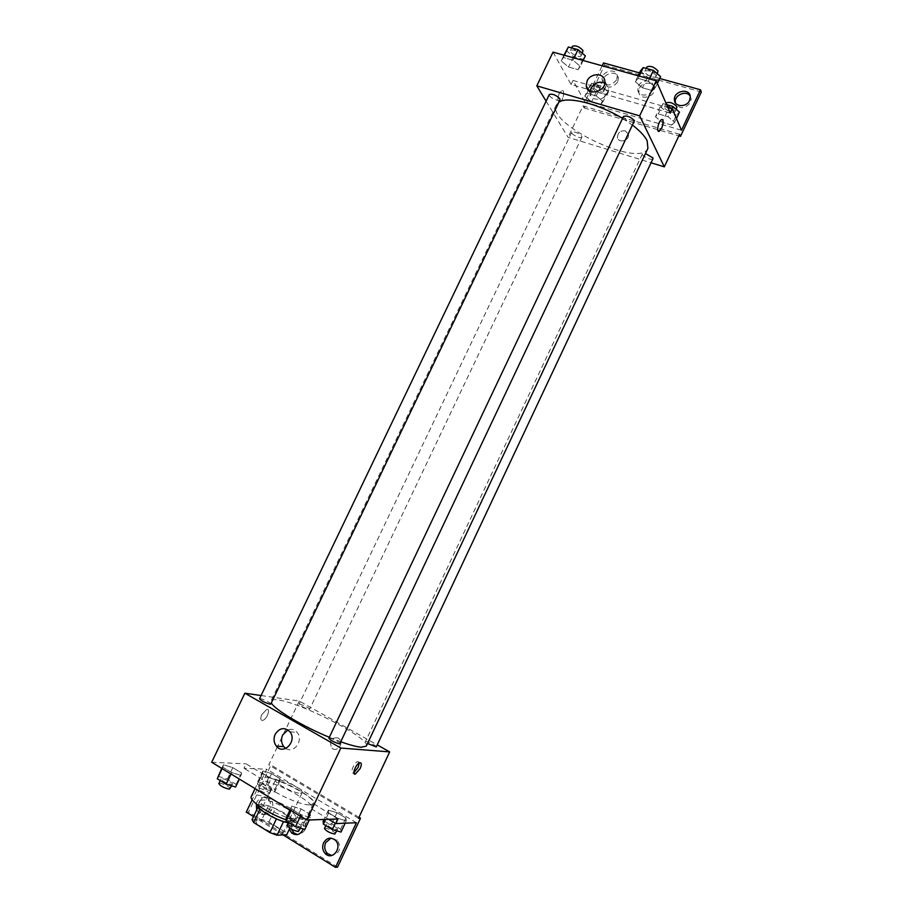 <?xml version="1.0" encoding="UTF-8"?>
<svg xmlns="http://www.w3.org/2000/svg" width="913" height="913" viewBox="0 0 913 913"><rect width="100%" height="100%" fill="white"/><g stroke="black" fill="none" stroke-linecap="round" stroke-linejoin="round"><path stroke-width="0.68" stroke-dasharray="4.57 3.42" d="M300.434 793.283L302.146 792.701C304.44 789.391 276.639 776.187 275.498 780.044C273.375 782.567 294.112 793.602 300.434 793.283M280.953 834.379L282.756 833.603C285.335 829.712 257.466 816.473 256.039 820.913C253.688 823.914 274.414 835.133 280.953 834.379M252.034 819.703L261.963 819.395L268.936 821.985L284.936 831.869L286.739 834.71M268.936 821.985L275.338 808.53L291.361 818.31L284.936 831.869M289.798 828.239L293.187 821.084L283.532 821.574M293.187 821.084L291.361 818.31M275.338 808.53L268.376 805.917L261.963 819.395M283.601 821.415L276.479 818.767L260.205 808.758L258.539 806.031L268.376 805.917M258.037 805.255L258.071 805.186C262.328 803.098 271.309 805.825 285.004 813.369C291.258 817.272 294.146 820.182 293.666 822.088L288.793 822.853M287.139 808.884C273.432 801.352 264.462 798.613 260.239 800.633C257.215 804.342 284.959 819.235 293.507 818.459L295.823 817.534C296.28 815.663 293.393 812.775 287.139 808.884M258.539 806.031L258.231 806.681M286.157 819.863C292.753 822.179 297.809 823.298 301.301 823.206L304.691 821.837C309.45 814.487 254.042 788.181 251.303 796.478M309.975 804.878L313.285 803.657C317.792 796.832 262.453 770.549 259.954 778.333C255.526 783.434 297.501 805.78 309.975 804.878M337.981 818.984L314.346 804.17C317.69 799.434 286.374 781.208 268.764 777.465L246.065 763.85L243.954 768.267L266.744 769.191L252.182 799.731M211.679 762.252L246.065 763.85M310.488 817.489L301.153 814.773L291.772 809.078L291.829 806.19L301.096 808.918L310.374 814.533L310.488 817.489L301.153 814.773L291.772 809.078L291.829 806.19L301.096 808.918L310.374 814.533L310.488 817.489L309.324 819.954M241.123 775.468L231.685 772.615L222.818 767.228L223.457 764.774L232.815 767.628L241.603 772.946L241.123 775.468L231.685 772.615L222.818 767.228L223.457 764.774L232.815 767.628L241.603 772.946L239.389 779.086M340.389 743.787C341.245 742.703 329.171 736.928 328.863 738.275M376.282 746.891C377.046 745.921 365.679 740.443 365.417 741.641L367.528 743.524M261.084 695.535L299.247 701.036L377.217 744.894M308.948 709.378L309.621 709.275C310.363 708.374 299.259 703.124 299.008 704.265C300.754 706.206 304.075 707.906 308.948 709.378M270.796 704.049C271.618 703.021 259.817 697.521 259.52 698.787M366.318 746.081C371.523 739.062 300.834 702.405 277.769 699.906C273.923 699.358 271.686 699.678 271.058 700.853L271.355 702.896M329.319 737.305L341.268 741.938M338.038 737.921C331.328 737.316 329.159 740.534 331.522 747.576C335.916 753.271 344.201 744.54 339.499 739.165L338.038 737.921L339.499 739.165C344.201 744.54 335.904 753.271 331.522 747.576C329.159 740.534 331.328 737.316 338.038 737.921M277.278 747.085L268.776 764.911L358.512 818.299M299.247 701.036L277.7 746.206M261.803 714.571C260.239 718.371 260.479 720.311 262.51 720.414C266.596 719.958 271.093 708.431 266.801 709.412L261.803 714.571L266.801 709.412C271.093 708.431 266.596 719.958 262.522 720.414C260.49 720.323 260.251 718.371 261.803 714.571M246.282 812.102L248.553 812.056L270.967 765.014L268.776 764.911M285.826 748.443C293.906 754.184 303.881 740.203 297.204 732.5C294.625 729.498 291.509 728.642 287.857 729.898M359.3 762.937L357.805 761.556C354.084 762.309 349.359 774.247 353.308 772.934L353.856 772.718M358.969 817.318L270.967 765.014M314.015 804.615L312.2 808.713C315.578 803.885 284.285 785.602 266.63 781.927L243.954 768.267M328.703 819.303L311.869 809.169M337.548 867.122L248.553 812.056M283.11 834.916L253.517 816.587M331.008 838.134L337.354 840.063C341.736 848.086 339.876 853.233 331.796 855.481M259.166 801.945C262.236 797.072 265.911 796.147 270.202 799.149C277.484 805.437 267.863 819.383 260.913 812.616C258.094 809.648 257.512 806.099 259.166 801.945M291.521 829.255L291.977 822.031C295.127 817.055 298.905 816.154 303.321 819.326C307.692 827.44 305.764 832.519 297.547 834.585M268.764 777.465L266.63 781.927M271.127 778.401L262.613 773.3L262.898 770.926L271.56 773.608L279.994 778.641L279.846 781.072L271.127 778.401L262.613 773.3L262.898 770.926L271.56 773.608L279.994 778.641L279.846 781.072L271.127 778.401L265.911 789.357L257.409 784.221L257.74 781.756L266.425 784.381L274.847 789.471L274.653 791.982L265.911 789.357M337.639 818.288L328.669 812.912L328.418 810.151L336.988 812.707L345.867 818.014L346.267 820.833L337.639 818.288L328.669 812.912L328.418 810.151L336.988 812.707L345.867 818.014L346.267 820.833L337.639 818.288L335.299 823.275M356.424 822.739L266.744 769.191M256.256 803.851L256.93 801.956C260 797.072 263.686 796.136 267.988 799.16C275.281 805.46 265.637 819.452 258.676 812.661L256.713 809.865M289.318 829.255L289.82 822.111C292.97 817.112 296.759 816.211 301.187 819.395C303.63 822.008 304.326 825.204 303.299 828.958M647.922 148.34C640.07 168.768 545.586 123.906 556.371 104.858L558.882 102.165M622.54 118.416L632.812 125.389M623.476 116.442L623.59 117.457C627.528 121.338 631.191 122.73 634.581 121.646M581.775 136.197L581.935 137.133C581.17 139.347 570.511 134.222 571.743 132.237C574.722 131.392 578.066 132.716 581.775 136.197M652.978 158.714C652.179 161.042 641.143 155.975 642.432 153.875L645.48 153.532M560.011 99.814C559.144 102.29 547.914 96.755 549.284 94.541M546.1 101.16L568.069 137.315L651.06 162.788M625.302 130.844C620.498 130.445 617.873 132.568 617.439 137.212C618.01 143.706 629.514 140.91 628.464 134.508L625.302 130.844L628.464 134.508C629.514 140.899 618.01 143.706 617.439 137.212C617.873 132.568 620.486 130.445 625.302 130.833M603.539 62.94L604.623 65.131L584.206 107.985L583.042 105.908L568.069 137.315M583.042 105.908L679.592 134.302M561.175 60.943L563.332 57.519L572.965 60.201L580.337 66.318L578.043 69.662L568.514 66.98L561.175 60.943L568.514 66.98L578.043 69.662L580.337 66.318L572.965 60.201L563.332 57.519L561.175 60.943L563.949 55.157M655.5 87.374L652.521 90.638L642.478 87.808L635.3 81.713L638.141 78.37L648.298 81.211L655.5 87.374L648.298 81.211L638.141 78.37L635.3 81.713L642.478 87.808L652.521 90.638L655.5 87.374L657.371 83.414M553.016 52.121L571.082 84.475L587.595 89.223M588.132 89.371L670.29 113.018M559.213 93.525C557.329 98.73 557.523 101.548 559.806 101.971C563.253 101.195 565.375 89.223 561.815 90.547L559.213 93.525L561.815 90.547C565.375 89.223 563.253 101.206 559.806 101.971C557.535 101.548 557.341 98.73 559.224 93.525M571.082 84.475L573.01 80.435L584.913 101.994L602.181 65.782M662.267 119.535L661.663 119.58C658.056 123.712 657.018 127.637 658.558 131.346M590.163 91.334L590.186 93.194C591.088 103.956 610.261 99.072 608.594 88.447L604.805 82.969M604.623 65.131L701.321 91.962M639.477 72.892L659.7 78.484M639.522 88.207C642.398 81.314 653.993 81.485 654.301 88.47C655.523 97.337 639.408 100.989 638.838 92.019L639.522 88.207M617.667 82.044C611.733 88.732 606.928 88.766 603.265 82.147C601.678 73.474 617.587 69.217 618.352 78.153L617.667 82.044M690.205 96.15L691.164 99.049L690.456 102.576C684.545 109.332 679.534 109.446 675.426 102.907M584.206 107.985L678.85 135.877M573.01 80.435L667.928 107.586M671.694 125.127L662.142 122.342L655.443 116.738L658.284 113.863L667.951 116.647L674.661 122.319L671.694 125.127L674.661 122.319L667.951 116.647L658.284 113.863L655.443 116.738L662.142 122.342L671.694 125.127L676.465 114.981L679.466 112.094M600.731 104.424L591.635 101.777L584.788 96.219L587.013 93.252L596.2 95.911L603.082 101.526L600.731 104.424L603.082 101.526L596.2 95.911L587.013 93.252L584.788 96.219L591.635 101.777L600.731 104.424L605.433 94.541L607.807 91.574L600.971 85.913L591.761 83.288L589.501 86.324L596.326 91.928L605.433 94.541M584.913 101.994L681.486 130.239M638.518 86.05C641.405 79.134 653.035 79.294 653.331 86.301C654.564 95.192 638.404 98.866 637.833 89.873L638.518 86.05M616.606 79.888C610.649 86.598 605.833 86.632 602.169 80.002C600.571 71.305 616.526 67.026 617.291 75.984L616.606 79.888M640.378 71.009L647.534 77.148L657.577 79.933L660.601 76.589M655.933 75.3L656.002 76.361C654.963 79.214 643.368 73.805 644.92 71.191C648.435 69.867 652.11 71.237 655.933 75.3M638.119 75.768L635.3 81.713M647.534 77.148L642.478 87.808M657.577 79.933L652.521 90.638M649.383 78.906L648.298 81.211M639.226 76.076L638.141 78.37M658.033 72.07C656.983 74.946 645.4 69.525 646.952 66.889M566.174 50.523L573.49 56.606L583.03 59.242L585.359 55.819M580.942 54.597L581.079 55.796C580.097 58.5 568.913 52.977 570.397 50.512C573.592 49.313 577.107 50.672 580.942 54.597M573.49 56.606L568.514 66.98M583.03 59.242L578.043 69.662M583.122 60.486L580.337 66.318M574.037 57.964L572.965 60.201M564.405 55.282L563.332 57.519M583.076 51.607C582.083 54.346 570.91 48.811 572.394 46.323M666.638 104.641L663.1 103.626L660.225 106.581L666.901 112.231L676.465 114.981M675.027 110.827L675.084 111.728C674.171 114.308 663.158 109.275 664.561 106.924C667.917 105.771 671.397 107.072 675.027 110.827M660.225 106.581L655.443 116.738M666.901 112.231L662.142 122.342M676.442 118.53L674.661 122.319M671.706 108.67L667.951 116.647M663.1 103.626L658.284 113.863M676.99 107.654C676.077 110.256 665.063 105.223 666.479 102.849M603.596 90.364L603.71 91.38C602.842 93.834 592.206 88.721 593.553 86.484C596.623 85.434 599.967 86.724 603.596 90.364M589.501 86.324L584.788 96.219M596.326 91.928L591.635 101.777M607.807 91.574L603.082 101.526M600.971 85.913L596.2 95.911M591.761 83.288L587.013 93.252M605.479 86.393L605.593 87.408C604.714 89.885 594.089 84.772 595.447 82.524C598.517 81.451 601.872 82.741 605.479 86.393M286.226 818.002L295.527 820.673L304.805 826.333L304.862 829.403M300.56 826.767L301.301 826.459C302.397 824.861 290.266 819.052 289.706 820.901C291.452 823.64 295.07 825.592 300.56 826.767M291.829 806.19L290.072 809.877M301.096 808.918L295.527 820.673M310.374 814.533L304.805 826.333M301.153 814.773L300.468 816.199M291.772 809.078L291.099 810.504M299.053 831.218C300.16 829.575 288.029 823.766 287.458 825.66M217.956 776.233L227.348 779.04L236.125 784.404L235.588 787.017M231.525 784.529L232.416 784.244C233.466 782.726 221.597 777.225 221.06 778.983C222.635 781.448 226.127 783.297 231.525 784.529M223.457 764.774L221.733 768.358M232.815 767.628L227.348 779.04M241.603 772.946L236.125 784.404M231.685 772.615L231.023 773.996M222.818 767.228L222.156 768.609M230.213 788.855C231.274 787.314 219.394 781.802 218.858 783.594M323.168 821.289L331.761 823.8L340.64 829.152L340.994 832.063M336.886 829.586L337.502 829.324C338.495 827.874 327.082 822.328 326.592 824.017C328.326 826.585 331.761 828.445 336.886 829.586M328.418 810.151L324.035 819.463M336.988 812.707L331.761 823.8M345.867 818.014L340.64 829.152M346.267 820.833L345.16 823.206M328.669 812.912L325.61 819.406M335.391 833.797C336.395 832.325 324.982 826.779 324.48 828.49M270.75 789.631L271.503 789.368C272.462 788.01 261.289 782.738 260.821 784.347C262.396 786.686 265.706 788.444 270.75 789.631M262.898 770.926L257.74 781.756M271.56 773.608L266.425 784.381M279.994 778.641L274.847 789.471M279.846 781.072L274.653 791.982M262.613 773.3L257.409 784.221M268.684 793.99L269.438 793.728C270.408 792.336 259.224 787.074 258.744 788.695C260.308 791.057 263.617 792.826 268.684 793.99M282.756 833.603L302.146 792.701M256.039 820.913L275.498 780.044M260.239 800.633L258.071 805.186M295.823 817.534L293.666 822.088M259.954 778.333L255.058 788.604M313.285 803.657L304.691 821.837M289.877 731.781L297.204 732.5M359.836 762.72L357.805 761.556M353.947 773.3L353.308 772.934M314.346 804.17L312.2 808.713M301.187 819.395L303.321 819.326M258.676 812.661L260.913 812.616M267.988 799.16L270.202 799.149M335.299 840.2L337.354 840.063M556.371 104.858L271.058 700.853M571.743 132.237L299.008 704.265M581.935 137.133L309.621 709.275M642.432 153.875L365.417 741.641M588.645 90.341L590.186 93.194M604.828 81.029L608.594 88.447M690.296 96.892L691.164 99.049M602.169 80.002L603.265 82.147M617.291 75.984L618.352 78.153M637.833 89.873L638.838 92.019M653.331 86.301L654.301 88.47M646.244 68.395L644.92 71.191M657.257 73.691L656.002 76.361M571.641 47.91L570.397 50.512M582.3 53.251L581.079 55.796M666.159 103.534L664.561 106.924M676.213 109.32L675.084 111.728M595.447 82.524L593.553 86.484M605.593 87.408L603.71 91.38M289.706 820.901L288.873 822.681M301.301 826.459L300.503 828.159M221.06 778.983L220.273 780.626M232.416 784.244L231.651 785.853M326.592 824.017L325.827 825.637M337.502 829.324L336.783 830.853M260.821 784.347L258.744 788.695M271.503 789.368L269.438 793.728"/><path stroke-width="1.37" d="M276.422 818.904L269.906 832.61L253.666 822.51L252.034 819.703L258.231 806.681M289.798 828.239L286.739 834.71L277.05 835.235L269.906 832.61M283.532 821.574L277.05 835.235M288.793 822.853C278.054 821.552 255.674 808.701 258.037 805.255M260.091 809.009L253.666 822.51M255.058 788.604L251.303 796.478C248.53 800.279 268.399 813.723 286.157 819.863M377.217 744.894L389.68 751.901L358.512 818.299L360.498 818.231L337.548 867.122L335.482 867.35L356.424 822.739L335.813 823.583L337.981 818.984L306.791 820.045L211.679 762.252L244.878 693.195L261.084 695.535M360.167 768.529L355.328 774.098C351.391 775.422 356.116 763.473 359.836 762.72C361.674 762.675 361.788 764.603 360.167 768.529M389.68 751.901L340.834 748.044L306.791 820.045M339.727 743.947L634.489 120.653C630.563 116.761 626.889 115.358 623.476 116.442L328.863 738.275C330.803 740.534 334.432 742.429 339.727 743.947M367.528 743.524L376.282 746.891L652.978 158.714L652.886 157.881L645.48 153.532M340.834 748.044L244.878 693.195M269.997 704.174L270.796 704.049L560.011 99.814L559.817 98.707C555.903 94.941 552.388 93.548 549.284 94.541L259.52 698.787C261.278 700.842 264.77 702.633 269.997 704.174M271.355 702.896C274.06 709.218 302.671 726.337 329.319 737.305M341.268 741.938C350.067 745.065 356.732 746.823 361.263 747.222L366.318 746.081L647.922 148.34L647.157 140.762C644.818 136.094 640.036 130.97 632.812 125.389M277.7 746.206L277.278 747.085M275.19 734.292C279.583 727.741 284.479 726.896 289.877 731.781C297.604 740.911 283.589 755.713 276.331 746.104C273.752 742.566 273.364 738.628 275.19 734.292M252.182 799.731L246.282 812.102L253.517 816.587M287.857 729.898L282.653 734.965C280.85 739.268 281.238 743.159 283.806 746.663L285.826 748.443M353.856 772.718L358.147 767.377L359.3 762.937M360.498 818.231L358.969 817.318M335.813 823.583L328.703 819.303M335.482 867.35L283.11 834.916M331.796 855.481L327.493 853.564C324.629 850.46 324.024 846.819 325.679 842.653L331.008 838.134M297.547 834.585L293.769 832.827L291.521 829.255M323.59 842.802C326.831 837.689 330.734 836.822 335.299 840.2C342.82 847.07 332.594 861.073 325.405 853.746C322.54 850.631 321.935 846.979 323.59 842.802M256.713 809.865L256.256 803.851M303.299 828.958C300.434 834.802 296.542 836.125 291.612 832.941L289.318 829.255M558.882 102.165C567.372 95.968 598.928 103.785 622.54 118.416M651.06 162.788L664.31 166.851L639.659 115.86L536.81 85.856L546.1 101.16M639.659 115.86L656.23 80.812L670.29 113.018L672.265 108.83L681.486 130.239L700.488 89.771L701.321 91.962L680.482 136.357L679.592 134.302L664.31 166.851M658.558 131.346L661.663 128.151L659.163 131.301C655.922 132.819 658.535 120.539 661.674 119.592C663.671 119.945 663.671 122.799 661.663 128.162C663.443 123.677 663.648 120.801 662.267 119.535M656.23 80.812L553.016 52.121L536.81 85.856M587.082 80.983C590.585 72.686 604.303 72.675 604.828 81.029C606.506 91.745 587.139 96.71 586.237 85.856L587.082 80.983M602.181 65.782L603.539 62.94L639.477 72.892M604.805 82.969C599.122 81.006 594.523 82.798 591.019 88.356L590.163 91.334M659.7 78.484L700.488 89.771M675.426 102.907L675.312 102.119C674.33 94.838 686.61 89.885 690.205 96.15M678.85 135.877L680.482 136.357M667.928 107.586L672.265 108.83M689.589 100.43C686.633 107.563 674.57 107.163 674.41 99.985C673.292 90.832 690.045 87.522 690.296 96.892L689.589 100.43M657.371 83.414L660.601 76.589L653.423 70.369L643.254 67.573L640.378 71.009L638.119 75.768M653.423 70.369L649.383 78.906M643.254 67.573L639.226 76.076M646.244 68.395L646.952 66.889C650.478 65.542 654.153 66.911 657.976 70.997L657.257 73.691M583.122 60.486L585.359 55.819L578.02 49.656L568.365 47.008L563.949 55.157M578.02 49.656L574.037 57.964M568.365 47.008L564.405 55.282M571.641 47.91L572.394 46.323C575.612 45.114 579.127 46.472 582.939 50.409L582.3 53.251M676.442 118.53L679.466 112.094L672.778 106.387L666.638 104.641M672.778 106.387L671.706 108.67M666.159 103.534L666.479 102.849C669.834 101.685 673.326 102.975 676.944 106.753L676.213 109.32M309.324 819.954L304.862 829.403L295.481 826.733L286.123 820.992L286.226 818.002L290.072 809.877M300.468 816.199L295.481 826.733M291.099 810.504L286.123 820.992M288.873 822.681L287.458 825.66C289.193 828.411 292.811 830.374 298.311 831.526L300.503 828.159M239.389 779.086L235.588 787.017L226.127 784.221L217.271 778.789L221.733 768.358M231.023 773.996L226.127 784.221M222.156 768.609L217.271 778.789M220.273 780.626L218.858 783.594C220.421 786.082 223.902 787.942 229.311 789.152L231.651 785.853M345.16 823.206L340.994 832.063L332.332 829.563L323.373 824.142L323.168 821.289L324.035 819.463M335.299 823.275L332.332 829.563M325.61 819.406L323.373 824.142M325.827 825.637L324.48 828.49C326.203 831.092 329.639 832.953 334.774 834.071L336.783 830.853M276.331 746.104L283.806 746.663M355.328 774.098L353.947 773.3M291.612 832.941L293.769 832.827M325.405 853.746L327.493 853.564M586.237 85.856L588.645 90.341M674.41 99.985L675.312 102.119"/></g></svg>
